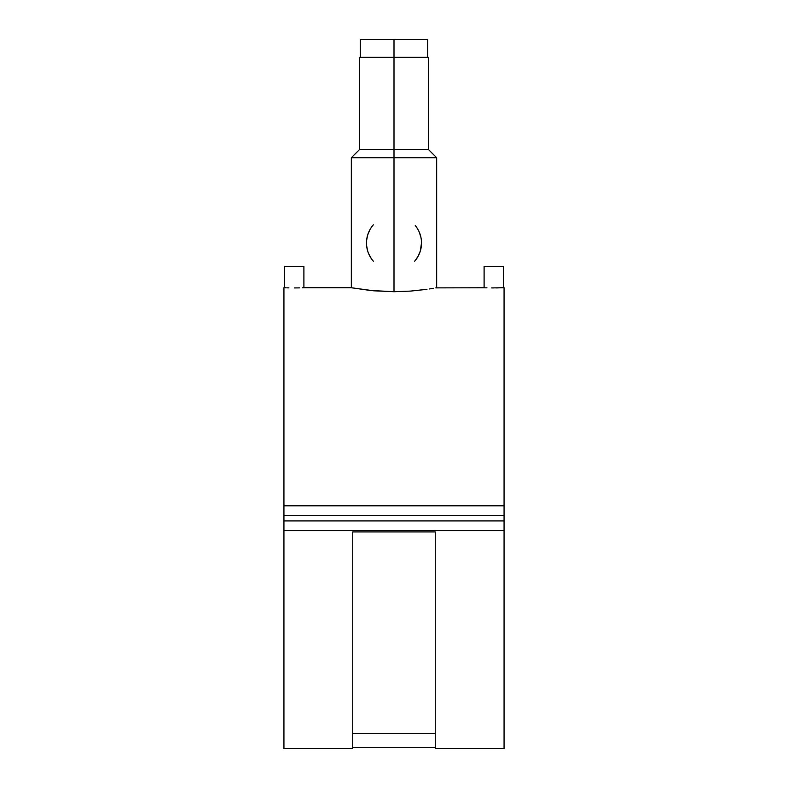 <?xml version="1.0" encoding="UTF-8"?>
<svg xmlns="http://www.w3.org/2000/svg" width="788" height="788" viewBox="0 0 788 788"><rect width="100%" height="100%" fill="white"/><g stroke="black" fill="none" stroke-linecap="round" stroke-linejoin="round"><path stroke-width="1.18" d="M427.707 57.288L427.707 39.4L394 39.4L394 57.288L394 39.4L360.293 39.4L360.293 57.288M427.707 39.4L360.943 39.4M491.633 287.916L503.374 287.719L503.374 266.403L503.374 287.719L496.046 287.916M484.108 287.719L484.108 266.403L484.108 287.719L484.847 287.748L435.823 287.876L436.651 287.719L436.651 157.718L394 157.718L436.651 157.718L428.396 149.464L394 149.464L394 291.708L410.331 291.117L426.308 289.413M485.733 287.787L486.935 287.827L485.733 287.787M284.626 266.403L284.626 287.719L284.626 266.403L303.892 266.403L284.626 266.403M426.958 289.314L410.331 291.117L394 291.708L370.281 290.467L351.349 287.719L303.892 287.719L303.892 266.403L303.892 287.719L302.267 287.787M299.607 287.866L298.179 287.896M287.453 287.827L288.92 287.866L287.453 287.827M286.251 287.787L283.936 287.719L283.936 505.778L504.064 505.778L504.064 287.719L503.374 287.719M366.627 240.212L367.73 234.834L369.808 229.909M421.383 240.31L421.511 243.009A27.511 27.511 0 0 0 415.266 225.555M373.364 224.816A27.511 27.511 0 0 0 373.364 261.212M419.344 232.302L420.959 237.493M352.177 287.876L373.867 290.811L394 291.708L394 149.464L359.604 149.464L428.396 149.464L428.396 57.288L394 57.288L394 149.464L394 57.288L359.604 57.288L428.396 57.288M433.38 288.309L429.45 288.95L433.38 288.309M435.271 748.6L504.064 748.6L504.064 530.541L283.936 530.541L283.936 748.6L352.728 748.6L352.728 531.92L435.271 531.92L435.271 748.6L435.271 531.92L352.728 531.92L352.728 748.6M435.271 747.3L352.728 747.3L435.271 747.3M496.647 287.906L497.376 287.896M493.741 287.925L491.86 287.916M294.357 287.925L297.943 287.896M283.936 518.159L283.936 530.541L283.936 505.778L283.936 515.411L504.064 515.411L504.064 520.917L283.936 520.917L504.064 520.917L504.064 748.521M435.271 733.461L352.728 733.461L435.271 733.461M504.064 287.807L504.064 505.778L283.936 505.778L283.936 287.807M504.064 515.411L504.064 505.778L504.064 515.411L283.936 515.411M283.936 748.521L283.936 530.541L504.064 530.541L504.064 518.159M394 157.718L351.349 157.718L394 157.718M367.494 235.612L367.701 234.942M368.183 233.484L368.577 232.48M419.423 232.48L419.827 233.524M420.329 235.021L420.496 235.592M414.636 261.212A27.511 27.511 0 0 0 421.511 243.009L421.383 245.708M420.477 250.486L420.329 250.998M419.797 252.593L419.423 253.539M368.577 253.539L368.193 252.554M367.671 250.998L367.504 250.417M367.72 251.175L366.627 245.787M371.178 258.375L368.646 253.706M421.511 243.009L420.28 251.165L418.201 256.1L415.276 260.464M503.374 266.403L484.108 266.403L503.374 266.403M351.349 287.719L351.349 157.718L359.604 149.464L359.604 57.288"/></g></svg>
